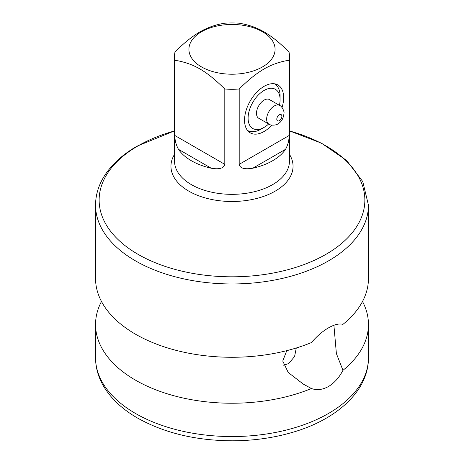 <?xml version="1.0" encoding="UTF-8"?>
<svg xmlns="http://www.w3.org/2000/svg" width="464" height="464" viewBox="0 0 464 464"><rect width="100%" height="100%" fill="white"/><g stroke="black" fill="none" stroke-linecap="round" stroke-linejoin="round"><path stroke-width="0.7" d="M282.042 107.526A27.649 15.962 120 0 0 283.649 97.631A27.649 15.962 120 0 0 277.924 84.97A27.649 15.962 120 0 0 256.615 92.377A27.649 15.962 120 0 0 244.545 120.205A27.649 15.962 120 0 0 250.276 132.861A27.649 15.962 120 0 0 271.869 125.147M289.002 135.587L289.002 60.262C280.082 61.648 271.782 64.542 264.097 68.956C256.325 73.486 248.025 80.173 239.198 89.018L239.198 164.337L289.002 135.587C289.223 140.047 288.074 144.617 285.557 149.304A57.455 33.17 0 0 1 272.623 160.747A57.455 33.17 0 0 1 252.799 168.217C244.499 169.598 239.969 168.304 239.198 164.337M289.002 60.262A57.455 33.17 0 0 0 289.455 56.109A57.455 33.17 0 0 0 289.002 51.951C270.39 33.634 257.822 26.367 239.198 23.2A57.455 33.17 0 0 0 224.802 23.2C215.975 24.551 207.675 27.451 199.903 31.894C192.218 36.349 183.918 43.036 174.998 51.951A57.455 33.17 0 0 0 174.545 56.109A57.455 33.17 0 0 0 174.998 60.262L174.998 135.587L224.802 164.337L224.802 89.018A57.455 33.17 0 0 0 239.198 89.018M224.802 164.337C223.764 168.328 219.228 169.621 211.201 168.217A57.455 33.17 0 0 1 178.443 149.304C175.856 144.403 174.708 139.826 174.998 135.587M201.533 31.749A43.088 24.876 180 0 1 262.467 31.749A43.088 24.876 180 0 1 262.467 66.926A43.088 24.876 180 0 1 201.533 66.926A43.088 24.876 180 0 1 201.533 31.749M224.802 89.018C206.178 70.685 193.61 63.429 174.998 60.262M135.517 334.202A136.451 78.781 0 0 0 311.419 342.56C316.831 336.238 322.515 331.337 328.483 327.868C334.306 324.522 339.132 323.35 342.954 324.353A136.451 78.781 0 0 0 368.451 278.499L368.451 205.181A136.451 78.781 180 0 1 284.217 277.965A136.451 78.781 180 0 1 135.517 260.884A136.451 78.781 180 0 1 95.549 205.181L95.549 278.499A136.451 78.781 0 0 0 135.517 334.202M333.906 325.27L336.383 353.551L342.954 370.313A136.451 78.781 0 0 0 368.451 324.464A136.451 78.781 0 0 0 362.517 301.478M342.954 370.313C339.114 377.632 334.295 383.026 328.483 386.506C322.579 389.789 316.889 390.462 311.419 388.519L303.305 384.111L288.237 372.482L282.75 361.056L286.764 350.656M101.483 301.478A136.451 78.781 0 0 0 95.549 324.464A136.451 78.781 0 0 0 135.517 380.167A136.451 78.781 0 0 0 311.419 388.519M296.287 347.988L294.565 356.59L288.678 363.521L283.73 365.267M274.52 83.833L274.433 83.787A26.929 15.55 -60 0 1 274.52 83.833A26.929 15.55 -60 0 1 280.094 96.164L280.094 99.679A22.62 13.062 120 0 1 279.432 105.328M247.585 130.483L247.503 130.43A26.929 15.55 120 0 0 247.585 130.483A26.929 15.55 120 0 0 261.052 129.149L264.097 127.385A22.62 13.062 120 0 0 268.662 123.987M280.094 99.679A22.62 13.062 -60 0 0 264.097 90.445A22.62 13.062 -60 0 0 248.101 118.152A22.62 13.062 120 0 0 264.097 127.385M279.641 105.45L269.485 99.586A10.771 6.218 -60 0 0 261.186 102.474A10.771 6.218 -60 0 0 256.482 113.315A10.771 6.218 120 0 0 258.715 118.245L268.871 124.108C270.727 125.848 276.788 125.193 277.971 123.859C281.474 121.852 283.475 118.337 283.974 113.315C284.589 112.091 282.077 106.088 279.641 105.45A10.771 6.218 -60 0 0 271.341 108.338A10.771 6.218 -60 0 0 266.638 119.178A10.771 6.218 120 0 0 268.871 124.108M289.455 56.109L289.455 161.17A57.455 33.17 180 0 1 272.623 184.626A57.455 33.17 180 0 1 210.012 191.818A57.455 33.17 180 0 1 174.545 161.17L174.545 56.109M289.455 154.338A61.045 35.241 180 0 1 275.164 191.168A61.045 35.241 180 0 1 199.311 196.011A61.045 35.241 180 0 1 174.545 154.338M252.799 168.217L285.557 149.304M178.443 149.304L211.201 168.217M289.455 130.941A132.861 76.705 0 0 1 325.948 254.342A132.861 76.705 180 0 1 138.052 254.342A132.861 76.705 180 0 1 138.052 145.864A132.861 76.705 0 0 1 174.545 130.941M368.451 324.464L368.451 357.773A136.451 78.781 180 0 1 284.217 430.557A136.451 78.781 180 0 1 135.517 413.476A136.451 78.781 180 0 1 95.549 357.773L95.549 324.464M276.793 119.178A3.59 2.071 -60 0 1 279.334 114.782A3.59 2.071 -60 0 1 281.874 116.244A3.59 2.071 120 0 1 279.334 120.646A3.59 2.071 120 0 1 276.793 119.178M95.549 205.181C95.59 195.895 98.049 186.951 102.938 178.35C110.188 165.839 121.545 155.121 137.002 146.189L174.545 130.865M289.455 130.865L321.453 143.161L346.55 160.405L362.767 181.569L368.451 205.181M368.451 357.773C368.648 390.653 337.16 419.415 292.714 432.291C273.743 437.883 253.675 440.719 232.516 440.8C196.005 440.626 164.366 433.051 137.599 418.081C122.032 409.115 110.542 398.222 103.118 385.416C98.119 376.594 95.596 367.384 95.549 357.773"/></g></svg>
